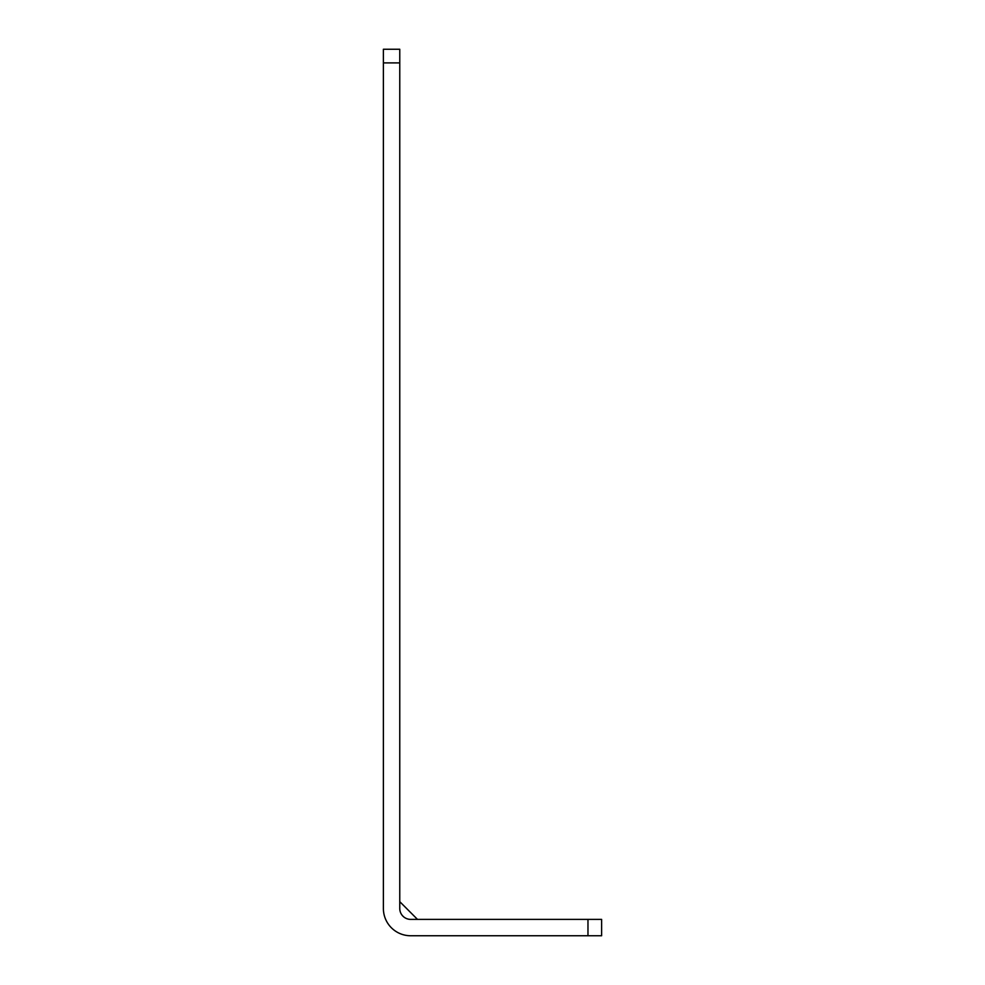 <?xml version="1.0" encoding="UTF-8"?>
<svg xmlns="http://www.w3.org/2000/svg" width="985" height="985" viewBox="0 0 985 985"><rect width="100%" height="100%" fill="white"/><g stroke="black" fill="none" stroke-linecap="round" stroke-linejoin="round"><path stroke-width="1.48" d="M587.971 919.387L410.671 919.387A10.909 10.909 0 0 1 399.762 908.478L399.762 62.892L383.387 62.892L383.387 908.478A27.272 27.272 0 0 0 410.671 935.75L587.971 935.75L587.971 919.387L601.613 919.387L601.613 935.75L587.971 935.75M383.387 62.892L383.387 49.25L399.762 49.25L399.762 62.892M417.492 919.387L399.762 901.657"/></g></svg>
